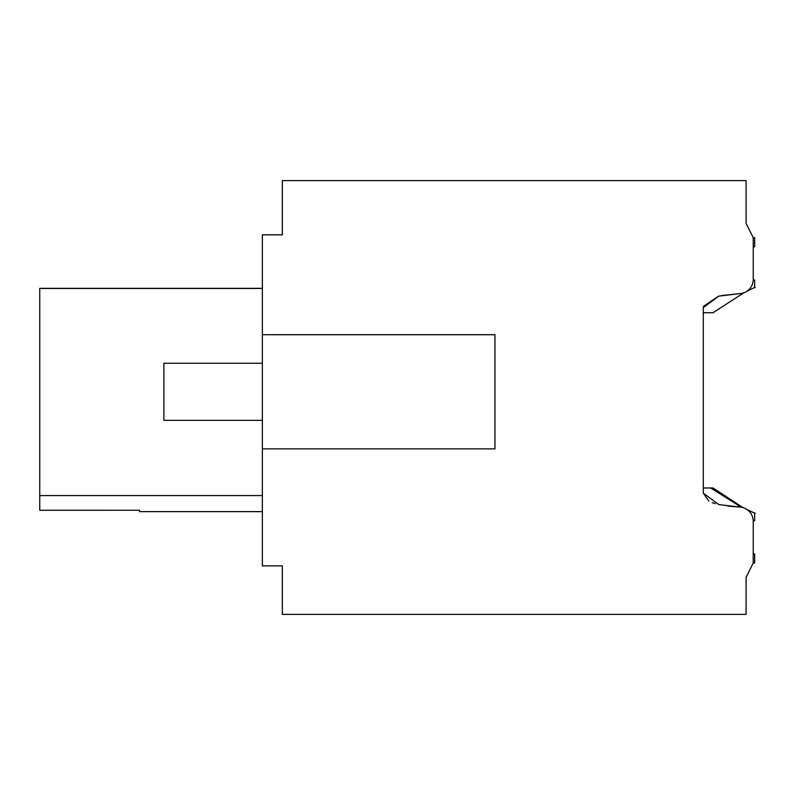 <?xml version="1.0" encoding="UTF-8"?>
<svg xmlns="http://www.w3.org/2000/svg" width="795" height="795" viewBox="0 0 795 795"><rect width="100%" height="100%" fill="white"/><g stroke="black" fill="none" stroke-linecap="round" stroke-linejoin="round"><path stroke-width="1.19" d="M753.233 553.32L753.233 521.371L753.233 553.32L753.233 521.371L753.233 553.32L753.233 521.371L753.233 553.32L753.233 521.371L753.233 553.32L753.233 521.371L753.233 553.32L753.233 521.371L753.233 553.32L753.233 521.371L753.233 553.32L753.233 521.371L753.233 553.32L754.664 554.145L754.664 563.029L753.233 563.029L753.233 521.321A14.27 14.27 0 0 0 739.668 507.071L718.819 504.587L703.287 493.109L703.287 307.605L718.809 296.128L739.668 293.633L721.612 295.551M739.668 293.633A14.27 14.27 0 0 0 753.233 279.383L753.233 237.675L754.664 237.675L754.664 246.559L753.233 247.384L753.233 279.343L753.233 247.384L753.233 279.343L753.233 247.384L753.233 279.343L753.233 247.384L753.233 279.343L753.233 247.384L753.233 279.343L753.233 247.384L753.233 279.343L753.233 247.384L753.233 279.343L753.233 247.384L753.233 279.343L754.664 280.168L754.664 287.442L754.028 287.75L754.664 287.442M262.36 334.715L262.36 448.867L494.957 448.867L494.957 334.715L262.36 334.715L262.36 234.823L282.334 234.823L282.334 180.604L746.098 180.604L746.098 223.405L753.233 237.675L746.098 223.405M262.36 448.867L262.36 565.881L282.334 565.881L282.334 614.396L746.098 614.396L746.098 577.299L753.233 563.029M39.75 510.241L139.642 510.241L39.75 510.271L39.75 288.337L262.36 288.337M139.642 510.241L139.642 511.632L262.36 511.632M262.36 288.456L39.75 288.456M262.36 495.563L39.75 495.563M703.287 493.109L708.842 501.039M712.221 502.619L715.212 503.642M727.733 506.087L739.668 507.071M718.491 296.197L703.376 306.423M262.36 363.255L163.899 363.255L163.899 420.336L262.36 420.336M746.674 509.317L754.664 513.103L747.876 510.181M754.077 287.73L755.25 287.601M738.048 505.7L742.262 507.13L713.016 487.971L710.7 487.971L741.387 507.26M742.262 507.13L743.822 507.906M754.664 513.242L754.664 520.546L753.233 521.371M703.287 487.971L710.7 487.971M754.028 512.954L754.664 513.272M703.287 312.733L713.016 312.733L743.822 292.808M746.674 291.397L754.028 287.75M754.077 512.974L755.25 513.103"/></g></svg>
